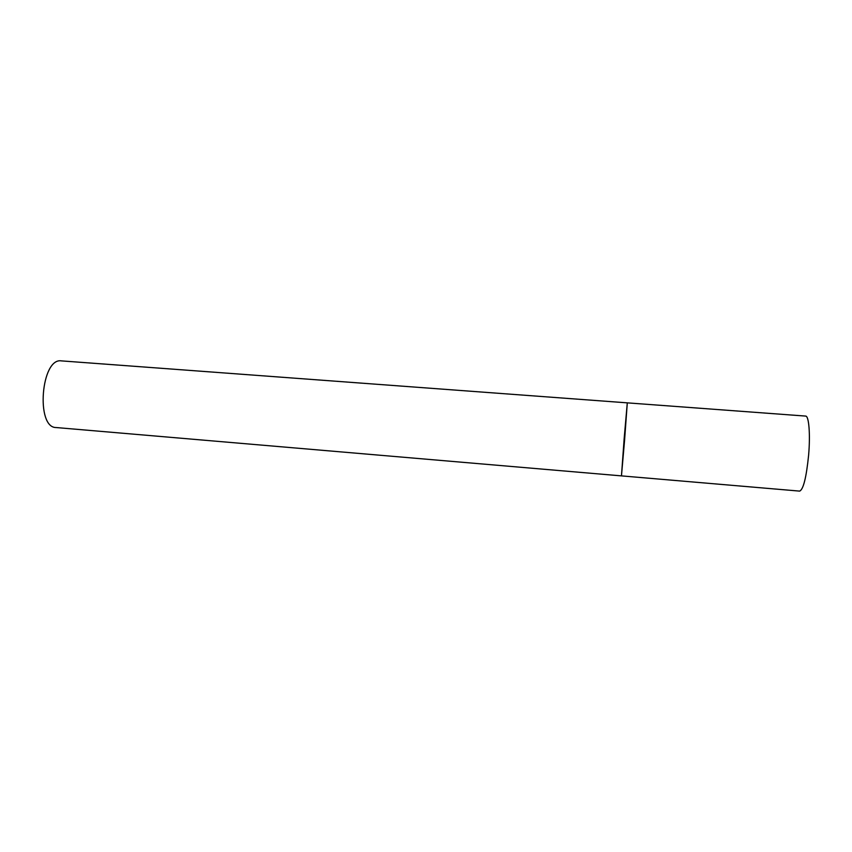 <?xml version="1.0" encoding="UTF-8"?>
<svg xmlns="http://www.w3.org/2000/svg" width="852" height="852" viewBox="0 0 852 852"><rect width="100%" height="100%" fill="white"/><g stroke="black" fill="none" stroke-linecap="round" stroke-linejoin="round"><path stroke-width="1.28" d="M624.569 440.367L621.459 475.885L624.175 438.429L627.296 402.858L624.569 440.367M808.623 455.085C806.354 477.482 803.361 489.495 799.645 491.114L621.459 475.885L627.285 402.858L805.641 416.085C808.91 415.776 810.433 434.35 808.623 455.085M621.459 475.885L56.115 427.544C35.486 427.832 41.12 357.318 61.44 360.886L61.525 360.886M627.296 402.858L61.44 360.886"/></g></svg>
